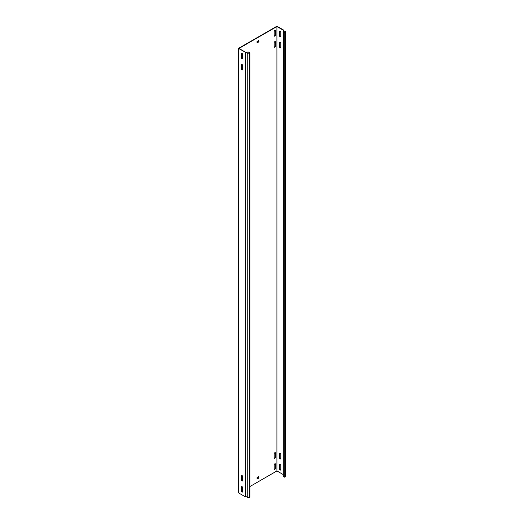 <?xml version="1.0" encoding="UTF-8"?>
<svg xmlns="http://www.w3.org/2000/svg" width="524" height="524" viewBox="0 0 524 524"><rect width="100%" height="100%" fill="white"/><g stroke="black" fill="none" stroke-linecap="round" stroke-linejoin="round"><path stroke-width="0.79" d="M274.818 463.825A0.95 0.55 120 0 0 274.144 464.998L274.144 468.993A0.95 0.55 120 0 0 274.34 469.432A0.95 0.55 120 0 0 275.074 469.176A0.95 0.55 120 0 0 275.493 468.214L275.493 464.218A0.95 0.55 120 0 0 275.297 463.779A0.95 0.55 120 0 0 274.818 463.825M274.818 41.645A0.95 0.55 120 0 0 274.144 42.811L274.144 46.806A0.95 0.55 120 0 0 274.34 47.245A0.95 0.55 120 0 0 275.074 46.99A0.95 0.55 120 0 0 275.493 46.033L275.493 42.031A0.95 0.55 120 0 0 275.297 41.599A0.95 0.55 120 0 0 274.818 41.645M274.818 452.716A0.95 0.55 120 0 0 274.144 453.882L274.144 457.884A0.95 0.55 120 0 0 274.34 458.323A0.95 0.55 120 0 0 275.074 458.068A0.95 0.55 120 0 0 275.493 457.105L275.493 453.109A0.95 0.55 120 0 0 275.297 452.671A0.95 0.55 120 0 0 274.818 452.716M274.818 30.536A0.95 0.55 120 0 0 274.144 31.702L274.144 35.697A0.95 0.55 120 0 0 274.34 36.136A0.95 0.55 120 0 0 275.074 35.881A0.95 0.55 120 0 0 275.493 34.925L275.493 30.923A0.95 0.55 120 0 0 275.297 30.484A0.95 0.55 120 0 0 274.818 30.536M241.911 480.94A0.95 0.55 -120 0 0 242.389 480.986A0.95 0.55 -120 0 0 242.586 480.547L242.586 476.552A0.95 0.55 -120 0 0 242.173 475.589A0.95 0.55 -120 0 0 241.433 475.334A0.95 0.55 -120 0 0 241.237 475.772L241.237 479.768A0.95 0.55 -120 0 0 241.911 480.94M242.514 480.862A0.95 0.55 60 0 1 242.199 480.77A0.95 0.55 60 0 1 241.525 479.604L241.525 475.602A0.95 0.55 60 0 1 241.603 475.288M280.111 458.886A0.95 0.55 -120 0 0 280.589 458.932A0.95 0.55 -120 0 0 280.785 458.493L280.785 454.498A0.95 0.55 -120 0 0 280.366 453.535A0.95 0.55 -120 0 0 279.633 453.28A0.95 0.55 -120 0 0 279.436 453.719L279.436 457.721A0.95 0.55 -120 0 0 280.111 458.886M279.803 453.24A0.95 0.55 -120 0 0 279.724 453.548L279.724 457.55A0.95 0.55 -120 0 0 280.399 458.716A0.95 0.55 -120 0 0 280.707 458.808M241.911 492.049A0.95 0.55 -120 0 0 242.389 492.095A0.95 0.55 -120 0 0 242.586 491.656L242.586 487.661A0.95 0.55 -120 0 0 242.173 486.698A0.95 0.55 -120 0 0 241.433 486.442A0.95 0.55 -120 0 0 241.237 486.881L241.237 490.883A0.95 0.55 -120 0 0 241.911 492.049M242.514 491.971A0.95 0.55 60 0 1 242.199 491.879A0.95 0.55 60 0 1 241.525 490.713L241.525 486.717A0.95 0.55 60 0 1 241.603 486.403M280.111 469.995A0.95 0.55 -120 0 0 280.589 470.041A0.95 0.55 -120 0 0 280.785 469.609L280.785 465.607A0.95 0.55 -120 0 0 280.366 464.65A0.95 0.55 -120 0 0 279.633 464.395A0.95 0.55 -120 0 0 279.436 464.827L279.436 468.829A0.95 0.55 -120 0 0 280.111 469.995M279.803 464.349A0.95 0.55 -120 0 0 279.724 464.664L279.724 468.659A0.95 0.55 -120 0 0 280.399 469.825A0.95 0.55 -120 0 0 280.707 469.917M241.911 58.754A0.95 0.55 -120 0 0 242.389 58.799A0.95 0.55 -120 0 0 242.586 58.361L242.586 54.365A0.95 0.55 -120 0 0 242.173 53.402A0.95 0.55 -120 0 0 241.433 53.153A0.95 0.55 -120 0 0 241.237 53.586L241.237 57.588A0.95 0.55 -120 0 0 241.911 58.754M242.514 58.675A0.95 0.55 60 0 1 242.199 58.583A0.95 0.55 60 0 1 241.525 57.417L241.525 53.422A0.95 0.55 60 0 1 241.603 53.107M280.111 36.7A0.95 0.55 -120 0 0 280.589 36.745A0.95 0.55 -120 0 0 280.785 36.313L280.785 32.311A0.95 0.55 -120 0 0 280.366 31.355A0.95 0.55 -120 0 0 279.633 31.099A0.95 0.55 -120 0 0 279.436 31.532L279.436 35.534A0.95 0.55 -120 0 0 280.111 36.7M279.803 31.054A0.95 0.55 -120 0 0 279.724 31.368L279.724 35.363A0.95 0.55 -120 0 0 280.399 36.529A0.95 0.55 -120 0 0 280.707 36.621M241.911 69.862A0.95 0.55 -120 0 0 242.389 69.908A0.95 0.55 -120 0 0 242.586 69.476L242.586 65.474A0.95 0.55 -120 0 0 242.173 64.517A0.95 0.55 -120 0 0 241.433 64.262A0.95 0.55 -120 0 0 241.237 64.694L241.237 68.696A0.95 0.55 -120 0 0 241.911 69.862M242.514 69.79A0.95 0.55 60 0 1 242.199 69.699A0.95 0.55 60 0 1 241.525 68.526L241.525 64.531A0.95 0.55 60 0 1 241.603 64.216M280.111 47.808A0.95 0.55 -120 0 0 280.589 47.854A0.95 0.55 -120 0 0 280.785 47.422L280.785 43.42A0.95 0.55 -120 0 0 280.366 42.464A0.95 0.55 -120 0 0 279.633 42.208A0.95 0.55 -120 0 0 279.436 42.64L279.436 46.643A0.95 0.55 -120 0 0 280.111 47.808M279.803 42.162A0.95 0.55 -120 0 0 279.724 42.477L279.724 46.479A0.95 0.55 -120 0 0 280.399 47.645A0.95 0.55 -120 0 0 280.707 47.736M283.222 474.567L276.934 470.938L249.889 486.554M241.682 491.296L242.586 490.772M283.222 31.944L284.722 32.809L285.377 32.429L285.554 31.283L285.554 475.694L285.377 476.833L284.722 477.213L283.222 476.349L283.471 30.307L276.934 26.534L239.029 48.418L245.723 52.42L247.099 52.354L247.099 496.759L247.256 497.8L249.234 497.702L249.889 497.322L249.889 52.917L247.256 53.396L247.099 52.354M283.897 31.204L283.897 30.215L276.934 26.2L238.446 48.418L245.723 52.42M238.446 48.418L238.446 492.829L245.409 496.844L245.409 52.439M276.934 470.938L276.934 26.534M241.525 66.279A0.95 0.55 120 0 0 241.819 65.474L241.819 64.262M241.525 55.171A0.95 0.55 120 0 0 241.819 54.365L241.819 53.147M241.525 477.351A0.95 0.55 120 0 0 241.819 476.552L241.819 475.334M241.525 488.466A0.95 0.55 120 0 0 241.819 487.661L241.819 486.442M258.653 41.422L258.751 40.368L257.015 41.586L257.212 42.811L258.751 41.92L258.653 40.42M258.941 41.586L258.751 41.92M258.653 477.606L258.751 476.552L257.015 477.77L257.212 478.995L258.751 478.104L258.653 476.604M258.941 477.77L258.751 478.104M274.222 469.308A0.95 0.55 120 0 0 275.205 468.05L275.205 464.048A0.95 0.55 120 0 0 275.126 463.733M274.222 47.121A0.95 0.55 120 0 0 275.205 45.863L275.205 41.868A0.95 0.55 120 0 0 275.126 41.553M274.222 458.199A0.95 0.55 120 0 0 275.205 456.941L275.205 452.939A0.95 0.55 120 0 0 275.126 452.625M274.222 36.012A0.95 0.55 120 0 0 275.205 34.754L275.205 30.752A0.95 0.55 120 0 0 275.126 30.444M257.015 42.588L258.463 41.756M257.015 478.772L258.463 477.94M285.554 31.283L283.746 31.198L283.897 30.215M284.722 477.213L284.722 32.809M285.377 476.833L285.377 32.429M245.691 52.19L248.396 52.053L249.889 52.917M247.256 53.396L247.256 497.8M245.409 496.844L247.099 496.759M249.234 497.702L249.234 53.297M283.458 30.379L283.864 30.399"/></g></svg>
